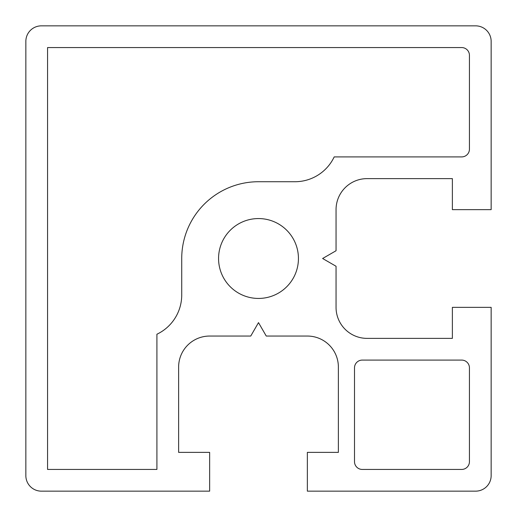 <?xml version="1.0" encoding="UTF-8"?>
<svg xmlns="http://www.w3.org/2000/svg" width="517" height="517" viewBox="0 0 517 517"><rect width="100%" height="100%" fill="white"/><g stroke="black" fill="none" stroke-linecap="round" stroke-linejoin="round"><path stroke-width="0.78" d="M298.438 258.5A39.938 39.938 0 0 0 258.5 218.562A39.938 39.938 0 0 0 218.562 258.5A39.938 39.938 0 0 0 258.5 298.438A39.938 39.938 0 0 0 298.438 258.5M452.375 209.643L491.15 209.643L491.15 41.36A15.51 15.51 0 0 0 475.64 25.85L41.36 25.85A15.51 15.51 0 0 0 25.85 41.36L25.85 475.64A15.51 15.51 0 0 0 41.36 491.15L209.643 491.15L209.643 452.375L178.623 452.375L178.623 367.07A31.02 31.02 0 0 1 209.643 336.05L250.745 336.05L258.5 322.621L266.255 336.05L307.356 336.05A31.02 31.02 0 0 1 338.377 367.07L338.377 452.375L307.356 452.375L307.356 491.15L475.64 491.15A15.51 15.51 0 0 0 491.15 475.64L491.15 307.356L452.375 307.356L452.375 338.377L367.07 338.377A31.02 31.02 0 0 1 336.05 307.356L336.05 266.255L322.621 258.5L336.05 250.745L336.05 209.643A31.02 31.02 0 0 1 367.07 178.623L452.375 178.623L452.375 209.643M461.681 156.91A7.755 7.755 0 0 0 469.436 149.155L469.436 55.319A7.755 7.755 0 0 0 461.681 47.564L47.564 47.564L47.564 469.436L156.91 469.436L156.91 334.234A43.428 43.428 0 0 0 181.725 294.994L181.725 258.5A76.775 76.775 0 0 1 258.5 181.725L294.948 181.725A43.428 43.428 0 0 0 334.189 156.91L461.681 156.91M469.436 367.846A7.755 7.755 0 0 0 461.681 360.091L362.262 360.091A7.755 7.755 0 0 0 354.507 367.846L354.507 461.681A7.755 7.755 0 0 0 362.262 469.436L461.681 469.436A7.755 7.755 0 0 0 469.436 461.681L469.436 367.846"/></g></svg>
